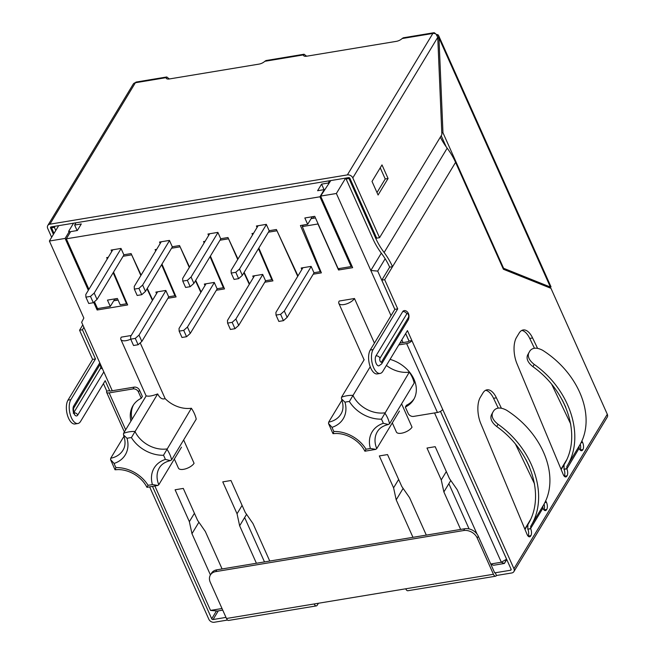 <?xml version="1.0" encoding="UTF-8"?>
<svg xmlns="http://www.w3.org/2000/svg" width="655" height="655" viewBox="0 0 655 655"><rect width="100%" height="100%" fill="white"/><g stroke="black" fill="none" stroke-linecap="round" stroke-linejoin="round"><path stroke-width="0.98" d="M70.069 232.599L69.463 231.24L68.603 231.387L73.556 223.183M118.088 300.064L113.724 300.792M315.456 217.927L311.092 218.655M330.8 180.567L320.639 196.091L352.66 267.666L338.545 270.007L317.962 223.977L302.323 226.573L321.376 272.848L313.229 274.199M412.961 537.321L396.201 499.855L393.589 487.828L379.327 455.937L387.523 454.578L401.785 486.477L409.547 497.644L426.307 535.11M460.637 529.42L443.877 491.954L441.257 479.935L426.994 448.045L435.198 446.685L449.461 478.576L457.223 489.743L477.077 534.128M490.726 563.996L501.329 562.236L434.543 412.937M403.062 342.573L401.851 339.855M391.027 315.669L336.375 193.487L320.639 196.091M276.819 230.421L297.722 276.328M276.566 230.838L268.427 232.189M264.792 282.223L272.938 280.872L258.84 248.048M228.39 238.445L237.716 259.462M243.906 272.758L249.293 284.344M228.136 238.862L219.99 240.213M216.363 290.247L224.509 288.896L210.402 256.072M179.953 246.477L189.287 267.486M195.468 280.782L200.864 292.367M179.707 246.886L171.553 248.237M167.926 298.271L176.08 296.92L161.973 264.088M131.524 254.5L140.858 275.501M147.039 288.798L152.427 300.391M131.278 254.91L123.124 256.261M98.053 308.489L97.136 310.003L127.651 304.943L113.544 272.112M97.136 310.003L93.722 302.373M88.327 290.304L65.123 238.428L49.387 241.032L83.84 318.043L81.646 322.301L112.267 390.757M222.733 610.133L217.411 611.017L210.525 610.419L155.038 486.37M210.525 610.419L222.004 608.511M222.086 568.941L205.326 531.475L197.564 520.307L183.294 488.417L175.098 489.776L189.361 521.667L191.972 533.686L210.435 574.951M269.754 561.048L252.994 523.582L245.232 512.407L230.969 480.516L222.765 481.875L237.036 513.766L239.648 525.793L256.408 563.259M354.47 298.508L339.216 301.038A8.777 3.742 -24.1 0 0 338.831 303.355A8.777 3.742 -24.1 0 0 346.135 304.035A8.777 3.742 -24.1 0 0 354.47 298.508L374.431 343.13M364.18 359.701L341.492 397.249A32.922 25.365 31.1 0 1 352.93 395.35A26.339 20.297 31.1 0 0 384.714 412.846A32.922 25.365 31.1 0 1 389.578 423.719L388.341 424.489L383.298 423.31A28.533 21.983 31.1 0 0 381.439 419.159L409.318 372.146A26.339 20.297 31.1 0 1 386.393 365.424M409.318 372.146A32.922 25.365 31.1 0 1 414.181 383.011L389.578 423.719M401.597 403.848L412.028 427.166A8.777 3.742 -24.1 0 1 403.685 432.693A8.777 3.742 -24.1 0 1 396.381 432.013L392.304 422.893M168.843 296.756L141.84 341.435L138.123 344.743L133.546 345.504L130.713 339.159A8.777 3.742 155.9 0 1 120.88 339.47A8.777 3.742 155.9 0 1 121.265 337.145L131.205 335.499M140.211 342.884L165.134 398.6C162.358 399.714 159.869 398.15 157.667 393.917C152.247 395.988 148.431 396.627 146.221 395.816L123.533 433.356L123.517 434.912L127.037 438.334A28.533 21.983 -148.9 0 1 131.409 437.606A30.728 23.678 -148.9 0 0 163.488 455.266L191.366 408.253A26.339 20.297 31.1 0 1 165.134 398.6M191.366 408.253A32.922 25.365 31.1 0 1 196.23 419.126L171.626 459.835L170.39 460.596L165.347 459.417A30.728 23.678 -148.9 0 0 152.402 484.536L157.83 485.461L146.957 487.336M183.637 439.955L194.068 463.273A8.777 3.742 155.9 0 1 185.733 468.8A8.777 3.742 155.9 0 1 178.43 468.12L174.345 458.999M381.439 419.159A30.728 23.678 31.1 0 1 349.369 401.499L370.222 366.743M365.318 450.509L365.989 449.15A28.533 21.983 31.1 0 0 370.362 448.429L375.782 449.355L376.756 448.609L399.444 411.07M341.492 397.249L341.476 398.805C343.654 405.003 343.466 410.104 340.911 414.116A26.339 20.297 31.1 0 1 328.671 422.139L341.951 400.156M131.409 437.606L157.667 393.917M115.575 469.119C114.772 470.208 114.903 469.709 115.96 467.604A28.533 21.983 -148.9 0 1 114.101 463.445L110.58 459.63L110.711 458.246L124 436.263M170.39 460.604C165.109 461.873 161.441 464.289 159.378 467.85A26.339 20.297 -148.9 0 0 158.805 484.725L181.492 447.185M563.922 464.976L561.163 469.545M527.742 524.843L524.983 529.404M506.774 559.534L504.391 563.472L493.526 565.265L490.808 564.184M440.455 411.373L506.585 559.214L501.329 562.236L504.391 563.472L506.61 559.173M303.24 225.058L302.323 226.573M345.668 178.103L336.375 193.487M58.688 225.648L49.387 241.032M69.463 231.24L65.123 238.428M385.165 258.75L377.706 271.096L394.826 309.373M405.65 333.567L409.015 341.083M524.827 529.035L530.394 519.824M561.008 469.168L566.575 459.957M381.3 253.157L370.82 270.499L377.706 271.096M339.462 268.493L338.545 270.007M194.42 513.291L189.361 521.667M198.899 522.231L191.972 533.686M242.096 505.39L237.036 513.766M246.575 514.339L239.648 525.793M264.497 561.916L244.643 517.532M450.796 480.5L448.863 483.693L469.095 528.921M448.863 483.693L443.877 491.954M446.325 471.559L441.257 479.935M403.128 488.401L396.201 499.855M398.649 479.46L393.589 487.828M341.476 398.805L344.997 402.219A28.533 21.983 31.1 0 1 349.369 401.499M328.671 422.139L328.532 423.523L332.052 427.338A30.728 23.678 31.1 0 0 344.997 402.219M333.534 433.012C332.732 434.101 332.855 433.594 333.911 431.489A28.533 21.983 31.1 0 1 332.052 427.338M158.805 484.725L157.83 485.461M147.359 486.616L148.03 485.257A30.728 23.678 -148.9 0 0 115.96 467.604M527.824 529.191L530.689 528.716L530.681 526.309C549.201 496.719 534.144 449.674 498.005 424.252C492.978 420.264 491.176 416.392 492.617 412.642L493.87 410.57C496.646 407.344 500.862 407.214 506.511 410.186C543.732 433.807 560.508 478.019 542.905 506.086L542.905 508.182L530.607 528.536L527.824 529.191A5.052 2.391 -99.4 0 1 528.061 536.052M527.75 529.011L527.897 524.557C545.656 496.179 531.336 451.09 496.777 426.569C491.749 422.573 489.956 418.692 491.397 414.951L492.617 412.642M530.689 528.716A5.052 2.391 -99.4 0 1 530.886 535.643L530.673 535.995A5.052 2.391 -99.4 0 1 529.633 536.805A5.052 2.391 -99.4 0 1 527.062 534.398L480.811 423.638A19.756 9.358 -99.4 0 1 480.344 397.282L482.932 393A19.756 9.358 -99.4 0 1 487.001 389.823A19.756 9.358 -99.4 0 1 496.416 397.831L501.378 408.188M485.609 390.298A19.756 9.358 -99.4 0 1 493.551 398.297L498.258 408.122M545.672 500.698L546.45 502.319A5.052 2.391 -99.4 0 1 546.728 509.426L546.516 509.778A5.052 2.391 -99.4 0 1 545.476 510.589A5.052 2.391 -99.4 0 1 542.987 508.362L542.905 508.182M544.059 504.022A5.052 2.391 -99.4 0 1 543.904 509.836M515.501 444.139L534.611 484.045M526.055 459.736L529.617 467.171M564.242 476.193A5.052 2.391 80.6 0 0 564.012 469.332L564.078 464.69C581.837 436.312 567.517 391.223 532.957 366.71C527.93 362.706 526.137 358.834 527.578 355.084L530.051 350.712C532.826 347.477 537.043 347.346 542.692 350.319C579.912 373.94 596.689 418.152 579.085 446.219L579.167 448.503A5.052 2.391 80.6 0 0 581.656 450.73A5.052 2.391 80.6 0 0 582.696 449.911L582.917 449.559A5.052 2.391 80.6 0 0 582.631 442.461L581.853 440.831M579.085 446.219L566.862 466.442L566.788 468.677L563.93 469.144M528.798 352.783C527.357 356.533 529.158 360.397 534.193 364.385C570.325 389.807 585.382 436.86 566.862 466.442M306.581 56.224A5.486 4.225 31.1 0 1 306.499 56.125L304.125 54.275L303.429 54.897A5.486 2.342 -24.1 0 0 303.511 55.454A5.486 2.342 -24.1 0 0 306.712 56.207L396.34 41.355A5.486 2.342 -24.1 0 0 402.113 38.547L403.234 37.859M408.417 317.478L381.644 361.781A3.291 2.538 31.1 0 1 381.603 363.959L378.868 365.858A5.486 2.595 -99.4 0 1 375.716 362.207A5.486 2.595 -99.4 0 1 375.945 355.911A3.291 2.538 31.1 0 1 380.023 358.154L406.796 313.86A2.194 1.04 -99.4 0 1 408.335 314.474A2.194 1.04 -99.4 0 1 408.417 317.478A3.291 2.538 31.1 0 1 408.376 319.656C410.677 313.205 405.977 309.766 403.848 310.732A5.486 2.595 80.6 0 0 402.719 311.616L375.945 355.911M414.132 398.764A30.728 23.678 -148.9 0 1 406.419 405.273L405.33 407.074L408.171 413.411A4.389 3.381 -148.9 0 0 413.6 416.408L437.442 412.462L406.64 343.597A4.389 1.875 -24.1 0 0 411.897 340.575L407.443 330.611L382.839 371.311A13.165 6.239 -99.4 0 1 380.129 373.432A13.165 6.239 -99.4 0 1 372.556 364.679A13.165 6.239 -99.4 0 1 373.113 349.573L397.716 308.865L384.665 279.685L381.799 280.16L394.85 309.34L397.716 308.865M380.129 373.432L377.264 373.907A13.165 6.239 -99.4 0 1 369.69 365.154A13.165 6.239 -99.4 0 1 370.247 350.048L394.85 309.34M537.558 348.329L532.597 337.964A19.756 9.358 80.6 0 0 523.181 329.956A19.756 9.358 80.6 0 0 519.112 333.133L516.525 337.415A19.756 9.358 80.6 0 0 516.992 363.771L563.243 474.531A5.052 2.391 80.6 0 0 565.814 476.946A5.052 2.391 80.6 0 0 566.853 476.128L567.066 475.776A5.052 2.391 80.6 0 0 566.87 468.857L579.085 448.323M565.797 407.312L562.236 399.877M399.886 343.105L407.721 341.804A1.097 0.467 -24.1 0 0 409.039 341.05L411.897 340.575L513.946 568.712L607.3 414.263L550.961 288.323L503.4 269.262L455.577 162.358A71.329 54.963 -148.9 0 0 447.185 148.177A71.329 54.963 31.1 0 1 440.307 137.165M346.782 177.923L346.127 179.003L372.875 238.797A74.621 57.493 -148.9 0 0 381.66 253.632A68.038 52.425 -148.9 0 1 389.659 267.158L392.525 266.683L384.665 279.685M441.871 134.586L437.753 37.335L352.808 177.898L379.556 237.691L441.871 134.586M388.079 178.496L381.996 164.904L372.015 181.427L378.091 195.018L388.079 178.496L385.222 178.971L380.236 167.827M376.993 192.57L385.222 178.971M435.428 33.782A4.389 2.08 80.6 0 0 433.757 32.75A4.389 2.08 80.6 0 0 432.857 33.454A4.389 3.381 31.1 0 1 436.025 34.068L437.753 37.335M53.423 234.359L50.566 227.965A1.097 0.843 31.1 0 1 51.115 226.908L348.583 177.62A1.097 0.843 -148.9 0 1 349.942 178.373L376.69 238.166L379.556 237.691M51.655 237.282L47.7 228.439A4.389 3.381 -148.9 0 1 47.758 225.541L133.252 84.094A4.389 3.381 31.1 0 1 135.388 82.743A4.389 2.08 -99.4 0 1 136.289 82.031L166.82 76.971M130.926 421.116A30.728 23.678 31.1 0 1 132.99 405.666A30.728 23.678 31.1 0 1 141.275 398.273L138.434 391.927A4.389 3.381 -148.9 0 0 132.998 388.931L109.164 392.885L125.678 429.803M138.434 391.927L139.523 390.134L142.356 396.471L141.275 398.273M133.554 404.782A30.728 23.678 -148.9 0 0 132.015 419.323M139.523 390.134A4.389 3.381 -148.9 0 0 134.087 387.138L110.253 391.084A1.097 0.467 155.9 0 1 109.614 390.937A1.097 0.467 155.9 0 1 109.655 390.65L106.798 391.117A4.389 1.875 -24.1 0 0 106.601 392.279A4.389 1.875 -24.1 0 0 109.164 392.885M55.773 230.462L54.381 227.334L51.516 227.809L54.013 233.385M54.381 227.334L55.028 226.253M52.171 226.728L51.516 227.809M99.888 364.769A2.194 1.04 -99.4 0 1 100.461 368.503L73.949 412.355M441.208 135.683L446.17 146.785M437.794 38.137L438.965 37.941L442.968 132.76L503.597 268.288L503.007 268.386M442.968 132.76L441.798 132.957M265.938 60.604L264.817 61.3A5.486 2.342 155.9 0 1 259.044 64.108L169.416 78.952A5.486 2.342 155.9 0 1 166.223 78.199A5.486 2.342 155.9 0 1 166.133 77.642L166.828 77.02L169.203 78.878M303.871 55.888L303.429 54.897L264.817 61.3M352.808 177.898A4.389 3.381 -148.9 0 0 347.371 174.901L49.895 224.19A4.389 3.381 -148.9 0 0 47.758 225.541M166.575 78.633L166.133 77.642L135.388 82.743L49.895 224.19M109.86 391.092L105.201 380.678L80.598 421.386A13.165 6.239 -99.4 0 1 77.888 423.507L75.022 423.982A13.165 6.239 -99.4 0 1 67.457 415.229A13.165 6.239 -99.4 0 1 68.014 400.115L92.617 359.407L79.566 330.235L82.424 329.76L83.897 327.328M79.566 330.235L82.8 324.88M106.798 391.117L103.433 383.601M77.888 423.507A13.165 6.239 -99.4 0 1 70.314 414.754A13.165 6.239 -99.4 0 1 70.871 399.64L95.474 358.932L92.617 359.407M95.474 358.932L82.424 329.76M548.53 287.349L550.929 286.947L549.537 287.75M503.597 268.288L550.388 287.046L438.965 37.941L438.195 34.944A4.389 1.875 -24.1 0 0 436.5 34.617M437.114 35.566L438.195 34.944M226.474 618.492L493.436 574.263A4.389 2.08 80.6 0 0 495.598 576.203A4.389 2.08 80.6 0 0 496.498 575.491L495.286 572.773A1.097 0.516 80.6 0 1 495.057 572.953A1.097 0.516 80.6 0 1 494.517 572.47L478.306 536.224A10.971 8.458 -148.9 0 0 464.723 528.749L216.83 569.817A10.971 8.458 -148.9 0 0 211.491 573.199L210.402 575A10.971 8.458 -148.9 0 0 210.263 582.254L226.474 618.492A4.389 2.08 80.6 0 0 228.636 620.432L316.349 605.9A4.389 2.08 80.6 0 0 317.257 605.187L318.42 603.263M216.83 569.817L215.741 571.61L463.634 530.542A10.971 8.458 -148.9 0 1 477.225 538.025L478.306 536.224M215.741 571.61A10.971 8.458 -148.9 0 0 210.402 575M227.555 620.056L214.283 622.25A4.389 3.381 -148.9 0 1 208.847 619.262L149.798 487.246M216.453 610.935L211.712 618.787L152.705 486.878M314.187 603.959A4.389 2.08 80.6 0 0 316.349 605.9M495.598 576.203L407.885 590.736A4.389 2.08 -99.4 0 1 405.715 588.796M493.436 574.263L477.225 538.025M211.712 618.787A1.097 0.843 -148.9 0 0 213.072 619.532L225.975 617.395M405.33 407.074A30.728 23.678 -148.9 0 0 413.616 399.673A30.728 23.678 -148.9 0 0 390.061 359.366M513.946 568.712A4.389 3.381 -148.9 0 1 513.888 571.61A4.389 3.381 -148.9 0 1 511.76 572.969L496.498 575.491M442.698 409.432A4.389 1.875 155.9 0 1 437.442 412.462M494.787 572.855L510.54 570.251A1.097 0.843 31.1 0 0 511.088 569.187L440.488 411.348M455.577 162.358L392.525 266.683A71.329 54.963 -148.9 0 0 384.133 252.502A71.329 54.963 31.1 0 1 375.741 238.322L348.992 178.528L349.426 177.808M346.127 179.003L348.992 178.528M406.64 343.597L398.805 344.898M607.3 414.263A4.389 3.381 31.1 0 1 607.242 417.161L513.888 571.61M389.659 267.158L381.799 280.16M405.674 333.526L409.039 341.05M580.084 449.977A5.052 2.391 80.6 0 0 580.24 444.164M570.792 424.178L551.682 384.272M534.439 348.264L529.731 338.438A19.756 9.358 80.6 0 0 521.789 330.431M111.751 251.545L111.096 250.079L121.011 248.433L123.844 254.779L131.09 253.575L141.103 275.1M160.18 243.521L159.525 242.055L169.44 240.41L172.281 246.755L179.527 245.551L189.532 267.068M208.618 235.497L207.963 234.031L217.878 232.386L220.71 238.731L227.965 237.528L237.97 259.044M257.055 227.473L256.4 226.008L266.315 224.362L269.148 230.707L276.394 229.504L297.747 275.403L298.344 275.305M147.285 288.388L152.443 299.474L153.041 299.376M161.605 264.694L174.942 295.749L168.654 296.789L165.813 290.452L155.898 292.089L156.553 293.563M156.668 249.342L155.12 249.596L155.694 250.947M195.722 280.365L200.872 291.45L201.47 291.352M210.042 256.67L223.38 287.725L217.083 288.765L214.25 282.428L204.335 284.065L204.99 285.539M205.105 241.318L203.549 241.572L204.131 242.923M244.151 272.341L249.309 283.427L249.907 283.328M258.471 248.646L271.817 279.701L265.521 280.741L262.68 274.404L252.765 276.042L253.428 277.515M253.534 233.295L251.987 233.548L252.568 234.899M324.045 189.647L321.58 184.129L317.601 190.72L324.274 189.614L319.935 196.795L351.137 266.56L338.168 268.706L314.744 216.338L304.829 217.984L307.67 224.321L300.424 225.525L320.246 271.678L313.958 272.717L311.117 266.38L301.202 268.018L301.857 269.483M319.935 196.795L66.319 238.813L70.658 231.624L77.331 230.519L81.31 223.936L74.637 225.042L77.11 230.56M113.168 272.726L126.513 303.773L120.217 304.812L117.376 298.475L107.461 300.113L110.302 306.458L97.521 308.579L94.459 301.718M88.916 289.33L66.319 238.813M108.231 257.366L106.683 257.62L107.264 258.971M126.882 303.159L126.513 303.773M175.311 295.143L174.942 295.749M223.748 287.119L223.38 287.725M272.177 279.096L271.817 279.701M320.631 271.047L320.246 271.678M114.879 298.885L110.302 306.458M116.385 300.35L115.673 298.754M313.753 218.213L313.041 216.625M351.137 266.56L351.727 265.586M328.704 184.03L328.253 183.023L329.621 180.764M321.58 184.129L328.253 183.023M76.005 222.782L74.637 225.042M312.247 216.756L307.67 224.321M283.427 320.672L278.85 321.425L276.017 315.088L280.594 314.326L283.427 320.672L287.144 317.364L284.311 311.019L280.594 314.326M311.19 266.536L284.311 311.019M302.921 267.731L275.919 312.41L276.017 315.088M314.146 272.685L287.144 317.364M238.625 278.653L234.048 279.415L231.207 273.07L235.784 272.316L238.625 278.653L242.342 275.346L239.501 269.008L235.784 272.316M269.336 230.675L242.342 275.346M266.389 224.526L239.501 269.008M258.111 225.721L231.109 270.392L231.207 273.07M234.998 328.695L230.421 329.457L227.58 323.111L232.157 322.35L234.998 328.695L238.707 325.388L235.874 319.042L232.157 322.35M262.753 274.56L235.874 319.042M254.484 275.763L227.481 320.434L227.58 323.111M265.709 280.708L238.707 325.388M186.56 336.719L181.984 337.481L179.143 331.135L183.719 330.374L186.56 336.719L190.278 333.411L187.436 327.066L183.719 330.374M214.324 282.592L187.436 327.066M206.047 283.787L179.044 328.458L179.143 331.135M217.28 288.732L190.278 333.411M138.123 344.743L135.29 338.398L130.713 339.159L130.615 336.482L157.618 291.811M165.887 290.615L139.007 335.09L135.29 338.398M141.84 341.435L139.007 335.09M190.187 286.677L185.611 287.439L182.778 281.093L187.355 280.34L190.187 286.677L193.905 283.369L191.064 277.032L187.355 280.34M220.907 238.698L193.905 283.369M217.951 232.55L191.064 277.032M209.674 233.745L182.679 278.416L182.778 281.093M141.75 294.701L137.173 295.462L134.341 289.117L138.917 288.364L141.75 294.701L145.467 291.393L142.634 285.056L138.917 288.364M172.47 246.722L145.467 291.393M169.514 240.573L142.634 285.056M161.245 241.769L134.242 286.44L134.341 289.117M93.321 302.733L88.744 303.486L85.903 297.149L90.48 296.387L93.321 302.733L97.038 299.417L94.197 293.08L90.48 296.387M124.032 254.746L97.038 299.417M121.085 248.597L94.197 293.08M112.807 249.792L85.805 294.472L85.903 297.149M376.756 448.609A26.339 20.297 31.1 0 1 377.337 431.743C379.392 428.173 383.069 425.758 388.341 424.497M171.626 459.835A32.922 25.365 -148.9 0 0 166.763 448.962A26.339 20.297 -148.9 0 1 134.979 431.457A32.922 25.365 -148.9 0 0 123.533 433.356M148.03 485.257A28.533 21.983 -148.9 0 0 152.402 484.536M165.347 459.417A28.533 21.983 -148.9 0 0 163.488 455.266M114.101 463.445A30.728 23.678 -148.9 0 0 127.037 438.334M370.362 448.429A30.728 23.678 31.1 0 1 383.298 423.31M333.911 431.489A30.728 23.678 31.1 0 1 365.989 449.15M110.711 458.246A26.339 20.297 -148.9 0 0 122.96 450.222C125.514 446.211 125.695 441.11 123.508 434.92M496.777 426.569L498.005 424.252M530.681 526.309L542.905 506.086M493.551 398.297L496.416 397.831M528.389 536.371L530.673 535.995M528.102 536.101L530.886 535.643M544.788 502.598L546.45 502.319M543.945 509.885L546.728 509.426M544.231 510.155L546.516 509.778M381.644 361.781A2.194 1.04 -99.4 0 1 380.113 361.167A2.194 1.04 -99.4 0 1 380.023 358.154M370.247 350.048L373.113 349.573M402.719 311.616A3.291 2.538 31.1 0 1 406.796 313.86M50.566 227.965L51.221 226.884M132.998 388.931L134.087 387.138M402.113 38.547L432.857 33.454L347.371 174.901M70.871 399.64L68.014 400.115M102.434 368.765A3.291 2.538 -148.9 0 0 100.461 368.503M100.321 364.057L73.663 408.163A3.291 2.538 -148.9 0 0 73.704 405.985L99.781 362.845M103.834 371.901L77.757 415.049A3.291 2.538 -148.9 0 0 74.13 412.765M77.757 415.049A5.486 2.595 -99.4 0 1 73.925 413.51A5.486 2.595 -99.4 0 1 73.704 405.985M464.723 528.749L463.634 530.542M218.303 610.861L213.072 619.532M511.129 569.277L510.54 570.251M376.33 237.356L375.741 238.322M447.185 148.177L384.133 252.502M580.133 450.018L582.917 449.559M580.412 450.296L582.696 449.911M529.731 338.438L532.597 337.964M580.969 442.731L582.631 442.461M564.569 476.512L566.853 476.128M564.283 476.234L567.066 475.776M564.012 469.332L566.87 468.857M532.957 366.71L534.193 364.385M328.515 423.523L332.986 433.651M333.035 433.659L336.089 433.479C341.632 433.495 347.125 435.1 352.587 438.293C358.203 441.773 362.313 446.08 364.901 451.213L375.79 449.363M110.564 459.63L115.026 469.758M115.075 469.774L118.137 469.586C123.672 469.602 129.166 471.207 134.627 474.4C140.252 477.888 144.354 482.195 146.941 487.32M338.831 303.355L364.098 359.841M120.88 339.47L146.139 395.947M381.603 363.959L408.376 319.656M106.601 392.279L124.368 431.981M73.229 413.158L74.539 413.411C73.647 411.741 73.352 409.989 73.671 408.155M551.027 286.874L438.686 35.73M433.757 32.75L403.226 37.81M304.116 54.226L265.93 60.555"/></g></svg>
